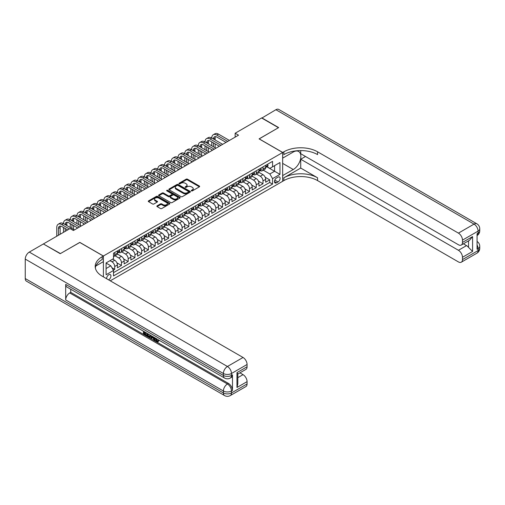 <?xml version="1.0" encoding="UTF-8"?>
<svg xmlns="http://www.w3.org/2000/svg" width="505" height="505" viewBox="0 0 505 505"><rect width="100%" height="100%" fill="white"/><g stroke="black" fill="none" stroke-linecap="round" stroke-linejoin="round"><path stroke-width="0.76" d="M191.433 190.877A0.656 0.379 0 0 0 192.355 190.877L199.387 186.818A0.934 0.543 0 0 0 199.658 186.44A0.934 0.543 0 0 0 199.387 186.055L187.475 179.18A0.934 0.543 0 0 0 186.156 179.18L179.123 183.239A0.656 0.379 0 0 0 180.051 183.776L180.96 183.246A2.992 1.73 0 0 1 185.196 183.246L186.187 183.82A2.992 1.73 0 0 1 187.065 185.045A2.992 1.73 0 0 1 186.187 186.263L185.278 186.793A0.656 0.379 0 0 0 186.206 187.323L187.115 186.799A2.992 1.73 0 0 1 191.351 186.799L192.342 187.374A2.992 1.73 0 0 1 193.219 188.599A2.992 1.73 0 0 1 192.342 189.817L191.433 190.341A0.656 0.379 0 0 0 191.433 190.877L191.433 190.341M108.575 279.846A3.049 1.761 120 0 0 108.783 279.738A3.049 1.761 120 0 0 110.778 277.049A3.049 1.761 120 0 0 110.311 274.606A3.049 1.761 120 0 0 108.783 274.758A3.049 1.761 120 0 0 106.637 278.728M157.112 205.838A0.934 0.543 0 0 0 156.84 206.223A0.934 0.543 0 0 0 157.112 206.602L160.457 208.533A0.934 0.543 0 0 0 161.777 208.533L169.585 204.026A0.934 0.543 0 0 0 169.857 203.641A0.934 0.543 0 0 0 169.585 203.262L157.674 196.388A0.934 0.543 0 0 0 156.354 196.388L148.546 200.895A0.934 0.543 0 0 0 148.274 201.274A0.934 0.543 0 0 0 148.546 201.659L152.579 203.988A0.934 0.543 0 0 0 153.905 203.988L157.244 202.057A0.934 0.543 0 0 0 157.522 201.678A0.934 0.543 0 0 0 157.244 201.293L155.243 200.138A2.5 1.446 0 0 1 154.511 199.115A2.5 1.446 0 0 1 156.058 197.783A2.5 1.446 0 0 1 158.785 198.099L166.625 202.625A2.5 1.446 0 0 1 167.357 203.641A2.5 1.446 0 0 1 165.81 204.98A2.5 1.446 0 0 1 163.083 204.664L161.777 203.913A0.934 0.543 0 0 0 160.457 203.913L157.112 205.838L157.112 206.602L160.457 204.689L160.457 203.913M79.809 242.463L60.43 253.567L43.582 244.073M79.809 242.381L103.392 256.003L282.661 152.504L282.661 181.295L110.267 280.824M43.582 243.839L70.031 228.569L73.402 230.514L238.518 135.189L235.153 133.238L261.603 117.968L278.451 127.696L259.078 138.881L282.661 152.504M181.03 196.653A0.934 0.543 0 0 0 182.349 196.653L190.158 192.146A0.934 0.543 0 0 0 190.429 191.767A0.934 0.543 0 0 0 190.158 191.382L178.252 184.508A0.934 0.543 0 0 0 176.927 184.508L169.118 189.015A0.934 0.543 0 0 0 168.847 189.4A0.934 0.543 0 0 0 169.118 189.779L181.03 196.653M167.098 191.016A0.656 0.379 0 0 1 167.767 191.111L167.767 190.334L179.868 197.322A0.934 0.543 0 0 1 180.146 197.707A0.934 0.543 0 0 1 179.868 198.086L172.066 202.593A0.934 0.543 0 0 1 170.74 202.593L158.835 195.719L158.835 194.955A0.934 0.543 0 0 0 158.557 195.334A0.934 0.543 0 0 0 158.835 195.719M158.835 194.955L162.174 193.024A0.934 0.543 0 0 1 163.5 193.024L168.329 195.814A0.934 0.543 0 0 0 169.648 195.814L171.864 194.532A0.934 0.543 0 0 0 172.142 194.154A0.934 0.543 0 0 0 171.864 193.768L166.839 190.871A0.656 0.379 0 0 1 167.767 190.334M113.316 270.156L114.717 269.348L111.921 267.732M110.002 260.668L112.022 261.836A3.813 2.203 60 0 1 114.717 266.507L117.412 264.948L117.412 267.789L121.459 265.46L116.895 262.827M115.026 255.789L118.757 257.948A3.813 2.203 60 0 1 121.459 262.619L124.154 261.06L124.154 263.9L128.194 261.565L123.637 258.932M121.762 251.9L125.499 254.059A3.813 2.203 60 0 1 128.194 258.724L130.89 257.171L130.89 260.012L134.936 257.676L130.378 255.044M128.504 248.005L132.241 250.164A3.813 2.203 60 0 1 134.936 254.836L137.631 253.276L137.631 256.117L141.671 253.781L137.114 251.155M135.245 244.117L138.976 246.276A3.813 2.203 60 0 1 141.671 250.941L144.373 249.388L144.373 252.229L148.413 249.893L143.856 247.261M141.981 240.228L145.718 242.381A3.813 2.203 60 0 1 148.413 247.052L151.109 245.499L151.109 248.334L155.155 246.004L150.597 243.372M148.722 236.334L152.459 238.493A3.813 2.203 60 0 1 155.155 243.164L157.85 241.605L157.85 244.445L161.89 242.11L157.333 239.477M155.464 232.445L159.195 234.604A3.813 2.203 60 0 1 161.89 239.269L164.586 237.716L164.586 240.557L168.632 238.221L164.075 235.589M162.2 228.557L165.937 230.709A3.813 2.203 60 0 1 168.632 235.38L171.328 233.821L171.328 236.662L175.374 234.326L170.816 231.7M168.941 224.662L172.678 226.821A3.813 2.203 60 0 1 175.374 231.486L178.069 229.933L178.069 232.773L182.109 230.438L177.552 227.805M175.677 220.773L179.414 222.926A3.813 2.203 60 0 1 182.109 227.597L184.805 226.044L184.805 228.879L188.851 226.549L184.293 223.917M182.419 216.879L186.156 219.037A3.813 2.203 60 0 1 188.851 223.709L191.546 222.149L191.546 224.99L195.593 222.655L191.035 220.022M189.16 212.99L192.897 215.149A3.813 2.203 60 0 1 195.593 219.814L198.288 218.261L198.288 221.102L202.328 218.766L197.771 216.134M195.896 209.102L199.633 211.254A3.813 2.203 60 0 1 202.328 215.925L205.024 214.366L205.024 217.207L209.07 214.871L204.512 212.245M202.638 205.207L206.375 207.366A3.813 2.203 60 0 1 209.07 212.031L211.765 210.478L211.765 213.318L215.805 210.983L211.248 208.35M209.379 201.318L213.11 203.471A3.813 2.203 60 0 1 215.805 208.142L218.507 206.589L218.507 209.43L222.547 207.094L217.99 204.462M216.115 197.423L219.852 199.582A3.813 2.203 60 0 1 222.547 204.254L225.243 202.694L225.243 205.535L229.289 203.199L224.731 200.567M222.857 193.535L226.593 195.694A3.813 2.203 60 0 1 229.289 200.359L231.984 198.806L231.984 201.647L236.024 199.311L231.467 196.679M229.598 189.646L233.329 191.799A3.813 2.203 60 0 1 236.024 196.47L238.72 194.911L238.72 197.752L242.766 195.416L238.208 192.79M236.334 185.752L240.071 187.91A3.813 2.203 60 0 1 242.766 192.582L245.462 191.023L245.462 193.863L249.508 191.528L244.95 188.895M243.075 181.863L246.812 184.016A3.813 2.203 60 0 1 249.508 188.687L252.203 187.134L252.203 189.975L256.243 187.639L251.686 185.007M249.811 177.968L253.548 180.127A3.813 2.203 60 0 1 256.243 184.798L258.939 183.239L258.939 186.08L262.985 183.744L262.985 180.904A3.813 2.203 -120 0 0 260.29 176.239L256.553 174.08M258.427 181.112L262.985 183.744M117.412 264.948A3.813 2.203 -120 0 0 114.717 260.283L112.697 259.115M124.154 261.06A3.813 2.203 -120 0 0 121.459 256.389L117.286 253.983M130.89 257.171A3.813 2.203 -120 0 0 128.194 252.5L124.028 250.095M137.631 253.276A3.813 2.203 -120 0 0 134.936 248.611L130.77 246.2M144.373 249.388A3.813 2.203 -120 0 0 141.671 244.717L137.505 242.312M151.109 245.499A3.813 2.203 -120 0 0 148.413 240.828L144.247 238.423M157.85 241.605A3.813 2.203 -120 0 0 155.155 236.933L150.982 234.528M164.586 237.716A3.813 2.203 -120 0 0 161.89 233.045L157.724 230.64M171.328 233.821A3.813 2.203 -120 0 0 168.632 229.156L164.466 226.745M178.069 229.933A3.813 2.203 -120 0 0 175.374 225.262L171.201 222.857M184.805 226.044A3.813 2.203 -120 0 0 182.109 221.373L177.943 218.968M191.546 222.149A3.813 2.203 -120 0 0 188.851 217.478L184.685 215.073M198.288 218.261A3.813 2.203 -120 0 0 195.593 213.59L191.42 211.185M205.024 214.366A3.813 2.203 -120 0 0 202.328 209.701L198.162 207.29M211.765 210.478A3.813 2.203 -120 0 0 209.07 205.806L204.904 203.401M218.507 206.589A3.813 2.203 -120 0 0 215.805 201.918L211.639 199.513M225.243 202.694A3.813 2.203 -120 0 0 222.547 198.023L218.381 195.618M231.984 198.806A3.813 2.203 -120 0 0 229.289 194.135L225.123 191.73M238.72 194.911A3.813 2.203 -120 0 0 236.024 190.246L231.858 187.835M245.462 191.023A3.813 2.203 -120 0 0 242.766 186.351L238.6 183.946M252.203 187.134A3.813 2.203 -120 0 0 249.508 182.463L245.335 180.058M258.939 183.239A3.813 2.203 -120 0 0 256.243 178.568L252.077 176.163M278.015 177.129L276.532 177.987A2.954 1.704 120 0 0 274.6 180.588A2.954 1.704 120 0 0 275.055 182.961A2.954 1.704 120 0 0 276.532 182.81L278.015 181.958A2.954 1.704 120 0 0 279.947 179.351A2.954 1.704 120 0 0 279.492 176.984A2.954 1.704 120 0 0 278.015 177.129M103.392 276.86L103.392 256.003M106.088 268.534L110.81 265.807L113.505 270.478L113.505 275.926L272.555 184.098L272.555 178.65L269.859 173.979L263.294 170.191M113.505 270.478L106.088 274.758L106.088 262.928L113.505 258.648L113.505 253.201L272.555 161.373L272.555 166.82L279.966 162.541L279.966 174.37L272.555 178.65M118.725 252.323L118.757 252.342A3.813 2.203 60 0 0 120.663 252.532L123.365 250.979A3.813 2.203 -120 0 0 124.154 249.23L124.154 247.052M125.467 248.435L125.499 248.454A3.813 2.203 60 0 0 127.405 248.643L130.101 247.084A3.813 2.203 -120 0 0 130.89 245.342L130.89 243.164M132.203 244.54L132.241 244.565A3.813 2.203 60 0 0 134.147 244.748L136.842 243.195A3.813 2.203 -120 0 0 137.631 241.447L137.631 239.269M138.944 240.651L138.976 240.67A3.813 2.203 60 0 0 140.882 240.86L143.578 239.307A3.813 2.203 -120 0 0 144.373 237.558L144.373 235.38M145.68 236.763L145.718 236.782A3.813 2.203 60 0 0 147.624 236.971L150.32 235.412A3.813 2.203 -120 0 0 151.109 233.67L151.109 231.486M152.422 232.868L152.459 232.887A3.813 2.203 60 0 0 154.366 233.076L157.061 231.524A3.813 2.203 -120 0 0 157.85 229.775L157.85 227.597M159.163 228.98L159.195 228.999A3.813 2.203 60 0 0 161.101 229.188L163.797 227.629A3.813 2.203 -120 0 0 164.586 225.886L164.586 223.709M165.899 225.085L165.937 225.11A3.813 2.203 60 0 0 167.843 225.293L170.538 223.74A3.813 2.203 -120 0 0 171.328 221.992L171.328 219.814M172.641 221.196L172.678 221.215A3.813 2.203 60 0 0 174.585 221.405L177.28 219.852A3.813 2.203 -120 0 0 178.069 218.103L178.069 215.925M179.382 217.308L179.414 217.327A3.813 2.203 60 0 0 181.32 217.516L184.016 215.957A3.813 2.203 -120 0 0 184.805 214.215L184.805 212.031M186.118 213.413L186.156 213.432A3.813 2.203 60 0 0 188.062 213.621L190.757 212.068A3.813 2.203 -120 0 0 191.546 210.32L191.546 208.142M192.859 209.524L192.897 209.543A3.813 2.203 60 0 0 194.797 209.733L197.499 208.174A3.813 2.203 -120 0 0 198.288 206.431L198.288 204.254M199.601 205.63L199.633 205.655A3.813 2.203 60 0 0 201.539 205.844L204.235 204.285A3.813 2.203 -120 0 0 205.024 202.537L205.024 200.359M206.337 201.741L206.375 201.76A3.813 2.203 60 0 0 208.281 201.95L210.976 200.397A3.813 2.203 -120 0 0 211.765 198.648L211.765 196.47M213.078 197.853L213.11 197.872A3.813 2.203 60 0 0 215.016 198.061L217.712 196.502A3.813 2.203 -120 0 0 218.507 194.76L218.507 192.575M219.814 193.958L219.852 193.977A3.813 2.203 60 0 0 221.758 194.166L224.454 192.613A3.813 2.203 -120 0 0 225.243 190.865L225.243 188.687M226.556 190.069L226.593 190.088A3.813 2.203 60 0 0 228.5 190.278L231.195 188.718A3.813 2.203 -120 0 0 231.984 186.976L231.984 184.798M233.297 186.175L233.329 186.2A3.813 2.203 60 0 0 235.235 186.389L237.931 184.83A3.813 2.203 -120 0 0 238.72 183.081L238.72 180.904M240.033 182.286L240.071 182.305A3.813 2.203 60 0 0 241.977 182.494L244.673 180.941A3.813 2.203 -120 0 0 245.462 179.193L245.462 177.015M246.775 178.398L246.812 178.416A3.813 2.203 60 0 0 248.719 178.606L251.414 177.047A3.813 2.203 -120 0 0 252.203 175.304L252.203 173.127M253.516 174.503L253.548 174.522A3.813 2.203 60 0 0 255.454 174.711L258.15 173.158A3.813 2.203 -120 0 0 258.939 171.41L258.939 169.232M113.505 272.656L269.727 182.463L269.727 179.856L265.68 182.191L265.68 179.351A3.813 2.203 -120 0 0 262.985 174.68L258.819 172.274M260.252 170.614L260.29 170.633A3.813 2.203 -120 0 0 262.196 170.823A3.813 2.203 -120 0 0 262.985 169.074L262.985 166.896M262.196 170.823L264.891 169.263A3.813 2.203 -120 0 0 265.68 167.521L265.68 165.343M114.717 252.5L114.717 254.678A3.813 2.203 60 0 1 113.928 256.426A3.813 2.203 60 0 1 113.505 256.578M113.928 256.426L116.623 254.867A3.813 2.203 -120 0 0 117.412 253.125L117.412 250.941M121.459 248.611L121.459 250.789A3.813 2.203 60 0 1 120.663 252.532M128.194 244.717L128.194 246.894A3.813 2.203 60 0 1 127.405 248.643M134.936 240.828L134.936 243.006A3.813 2.203 60 0 1 134.147 244.748M141.671 236.933L141.671 239.118A3.813 2.203 60 0 1 140.882 240.86M148.413 233.045L148.413 235.223A3.813 2.203 60 0 1 147.624 236.971M155.155 229.156L155.155 231.334A3.813 2.203 60 0 1 154.366 233.076M161.89 225.262L161.89 227.439A3.813 2.203 60 0 1 161.101 229.188M168.632 221.373L168.632 223.551A3.813 2.203 60 0 1 167.843 225.293M175.374 217.478L175.374 219.662A3.813 2.203 60 0 1 174.585 221.405M182.109 213.59L182.109 215.768A3.813 2.203 60 0 1 181.32 217.516M188.851 209.701L188.851 211.879A3.813 2.203 60 0 1 188.062 213.621M195.593 205.806L195.593 207.984A3.813 2.203 60 0 1 194.797 209.733M202.328 201.918L202.328 204.096A3.813 2.203 60 0 1 201.539 205.844M209.07 198.023L209.07 200.207A3.813 2.203 60 0 1 208.281 201.95M215.805 194.135L215.805 196.312A3.813 2.203 60 0 1 215.016 198.061M222.547 190.246L222.547 192.424A3.813 2.203 60 0 1 221.758 194.166M229.289 186.351L229.289 188.529A3.813 2.203 60 0 1 228.5 190.278M236.024 182.463L236.024 184.641A3.813 2.203 60 0 1 235.235 186.389M242.766 178.568L242.766 180.752A3.813 2.203 60 0 1 241.977 182.494M249.508 174.68L249.508 176.857A3.813 2.203 60 0 1 248.719 178.606M256.243 170.791L256.243 172.969A3.813 2.203 60 0 1 255.454 174.711M256.243 184.798L256.243 187.639M249.508 188.687L249.508 191.528M242.766 192.582L242.766 195.416M236.024 196.47L236.024 199.311M229.289 200.359L229.289 203.199M222.547 204.254L222.547 207.094M215.805 208.142L215.805 210.983M209.07 212.031L209.07 214.871M202.328 215.925L202.328 218.766M195.593 219.814L195.593 222.655M188.851 223.709L188.851 226.549M182.109 227.597L182.109 230.438M175.374 231.486L175.374 234.326M168.632 235.38L168.632 238.221M161.89 239.269L161.89 242.11M155.155 243.164L155.155 246.004M148.413 247.052L148.413 249.893M141.671 250.941L141.671 253.781M134.936 254.836L134.936 257.676M128.194 258.724L128.194 261.565M121.459 262.619L121.459 265.46M114.717 266.507L114.717 269.348M110.81 265.807L106.088 263.086M269.859 173.979L274.575 171.258L274.575 165.653L279.966 162.541M266.861 166.802L279.966 174.37M266.993 166.719L269.859 168.38L272.555 166.82M235.153 133.238L235.153 137.133M265.169 177.223L269.727 179.856M269.727 182.463L272.555 184.098M191.692 190.972L192.342 190.593A2.992 1.73 0 0 0 193.219 189.375L193.219 188.599M187.065 185.045L187.065 185.821A2.992 1.73 0 0 1 186.187 187.046L185.537 187.418M199.387 186.055L199.387 186.818L187.475 179.957A0.934 0.543 0 0 0 186.156 179.957L179.389 183.864M190.145 192.152L178.252 185.284A0.934 0.543 0 0 0 176.927 185.284L169.131 189.785M188.504 192.033A0.656 0.379 0 0 0 188.504 191.496L178.05 185.461A0.656 0.379 0 0 0 177.122 185.461L176.163 186.017A2.992 1.73 0 0 0 175.292 187.241A2.992 1.73 0 0 0 176.163 188.46L183.309 192.588A2.992 1.73 0 0 0 187.544 192.588L188.504 192.033L188.504 192.809A0.656 0.379 0 0 0 188.693 192.544L188.693 191.767M175.292 187.241L175.292 188.018A2.992 1.73 0 0 0 176.163 189.242L176.163 188.46M188.504 192.809L187.544 193.364A2.992 1.73 0 0 1 183.309 193.364L176.163 189.242M158.848 195.725L162.174 193.806L162.174 193.024M172.142 194.154L172.142 194.93A0.934 0.543 0 0 1 171.864 195.315L169.648 196.59A0.934 0.543 0 0 1 168.329 196.59L163.5 193.806A0.934 0.543 0 0 0 162.174 193.806M167.767 191.111L179.856 198.093M173.335 198.705A2.5 1.446 0 0 0 176.068 199.02A2.5 1.446 0 0 0 177.608 197.689A2.5 1.446 0 0 0 176.876 196.666L174.118 195.069A0.934 0.543 0 0 0 172.792 195.069L170.576 196.35A0.934 0.543 0 0 0 170.305 196.729A0.934 0.543 0 0 0 170.576 197.114L173.335 198.705L173.335 199.488A2.5 1.446 0 0 0 176.068 199.797A2.5 1.446 0 0 0 177.608 198.465L177.608 197.689M170.305 196.729L170.305 197.512A0.934 0.543 0 0 0 170.576 197.891L170.576 197.114M173.335 199.488L170.576 197.891M167.357 203.641L167.357 204.424A2.5 1.446 0 0 1 165.81 205.756A2.5 1.446 0 0 1 163.083 205.447L161.777 204.689A0.934 0.543 0 0 0 160.457 204.689M154.511 199.115L154.511 199.898A2.5 1.446 0 0 0 155.243 200.921L155.243 200.138M157.244 201.293L157.244 202.057L155.243 200.921M169.585 203.262L169.585 204.026L157.674 197.165A0.934 0.543 0 0 0 156.354 197.165L148.558 201.665M267.467 164.308L268.041 165.305A2.525 1.458 60 0 1 267.517 166.423L266.236 167.161A2.525 1.458 -120 0 0 266.678 166.581L266.621 166.353M56.756 236.233L56.756 227.521A7.146 4.128 60 0 1 58.239 224.245L59.925 223.273A7.146 4.128 60 0 1 63.497 223.627A7.146 4.128 60 0 1 64.975 220.357L66.66 219.385A7.146 4.128 60 0 1 70.233 219.738A7.146 4.128 60 0 1 71.716 216.468L73.402 215.49A7.146 4.128 60 0 1 76.975 215.85A7.146 4.128 60 0 1 78.458 212.573L80.143 211.601A7.146 4.128 60 0 1 83.716 211.955A7.146 4.128 60 0 1 85.194 208.685L86.879 207.713A7.146 4.128 60 0 1 90.452 208.066A7.146 4.128 60 0 1 91.935 204.79L93.621 203.818A7.146 4.128 60 0 1 97.194 204.171A7.146 4.128 60 0 1 98.677 200.902L100.356 199.93A7.146 4.128 60 0 1 103.935 200.283A7.146 4.128 60 0 1 105.412 197.013L107.098 196.035A7.146 4.128 60 0 1 110.671 196.394A7.146 4.128 60 0 1 112.154 193.118L113.84 192.146A7.146 4.128 60 0 1 117.412 192.5A7.146 4.128 60 0 1 118.89 189.23L120.575 188.258A7.146 4.128 60 0 1 124.154 188.611A7.146 4.128 60 0 1 125.631 185.335L127.317 184.363A7.146 4.128 60 0 1 130.89 184.716A7.146 4.128 60 0 1 132.373 181.446L134.059 180.474A7.146 4.128 60 0 1 137.631 180.828A7.146 4.128 60 0 1 139.109 177.558L140.794 176.58A7.146 4.128 60 0 1 144.373 176.939A7.146 4.128 60 0 1 145.85 173.663L147.536 172.691A7.146 4.128 60 0 1 151.109 173.045A7.146 4.128 60 0 1 152.592 169.775L154.278 168.803A7.146 4.128 60 0 1 157.85 169.156A7.146 4.128 60 0 1 159.327 165.88L161.013 164.908A7.146 4.128 60 0 1 164.586 165.261A7.146 4.128 60 0 1 166.069 161.991L167.755 161.019A7.146 4.128 60 0 1 171.328 161.373A7.146 4.128 60 0 1 172.811 158.103L174.496 157.131A7.146 4.128 60 0 1 178.069 157.484A7.146 4.128 60 0 1 179.546 154.208L181.232 153.236A7.146 4.128 60 0 1 184.805 153.589A7.146 4.128 60 0 1 186.288 150.32L187.974 149.347A7.146 4.128 60 0 1 191.546 149.701A7.146 4.128 60 0 1 193.03 146.425L194.709 145.453A7.146 4.128 60 0 1 198.288 145.806A7.146 4.128 60 0 1 199.765 142.536L201.451 141.564A7.146 4.128 60 0 1 205.024 141.918A7.146 4.128 60 0 1 206.507 138.648L208.193 137.676A7.146 4.128 60 0 1 211.765 138.029A7.146 4.128 60 0 1 213.243 134.753L214.928 133.781A7.146 4.128 60 0 1 218.507 134.134L229.421 140.44M213.243 134.753A7.146 4.128 60 0 1 216.822 135.106L227.736 141.413M265.763 167.275L265.775 167.275A2.525 1.458 -120 0 0 266.236 167.161M266.35 166.391L266.678 166.581L265.87 167.041A2.525 1.458 60 0 1 265.68 167.401M226.051 142.385L216.822 137.057A4.766 2.752 -120 0 0 214.436 136.817A4.766 2.752 -120 0 0 213.451 139.001L215.136 138.029L215.136 139.973M215.433 136.596A4.766 2.752 -120 0 0 215.136 138.029M213.451 142.89L213.451 146.785M215.136 143.862L215.136 147.757M211.765 150.635L211.765 149.701M211.765 145.806L211.765 141.918M261.805 118.088L275.888 109.718L474.031 224.113A5.719 3.301 120 0 1 476.89 223.829A5.719 5.719 0 0 1 479.75 228.784A5.719 3.301 180 0 1 478.077 231.12L462.473 240.127A5.719 3.301 -120 0 0 458.426 233.121L474.031 224.113A5.719 3.301 60 0 1 478.077 231.12L478.077 233.064L477.067 233.651L477.067 249.211L478.077 248.63L478.077 250.575A5.719 3.301 60 0 1 476.89 253.194L461.286 262.202A5.719 3.301 -120 0 0 462.473 259.583L478.077 250.575A5.719 3.301 0 0 0 479.75 248.239A5.719 5.719 0 0 1 476.89 253.194M261.805 117.854L278.653 127.582L259.141 138.919M282.661 175.576L293.279 169.522A10.725 6.193 120 0 0 300.286 160.079A10.725 6.193 120 0 0 298.638 151.481A10.725 6.193 120 0 0 293.279 152.018L282.731 158.103L282.731 152.459L283.879 151.803A23.83 13.755 180 0 1 317.576 151.803L458.426 233.121M282.731 175.614L282.731 181.257L283.879 180.594A23.83 13.755 180 0 1 317.576 180.594L458.426 261.918A5.719 3.301 -120 0 0 461.286 262.202M300.727 168.064L283.879 177.792A23.83 13.755 180 0 1 317.576 177.792L300.727 168.064L300.727 159.233L305.512 156.468M300.727 150.572L300.727 153.709L458.426 244.755A5.719 3.301 -120 0 0 461.286 245.039A5.719 3.301 -120 0 0 462.473 242.425L472.585 236.586L472.585 251.452L468.539 247.406L468.539 240.853M472.585 251.452L462.473 257.285L462.473 259.583M462.473 257.285A5.719 3.301 -120 0 0 458.426 250.284L466.519 245.613A5.719 3.301 60 0 1 468.539 247.406M300.727 159.233L458.426 250.284M275.888 109.718A5.719 3.301 -60 0 1 278.747 109.434L476.89 223.829M259.141 138.843L282.731 152.459M462.473 240.127L462.473 242.425M463.407 243.82L466.519 245.613M283.879 151.803L283.879 154.599A23.83 13.755 180 0 1 317.576 154.599L317.576 151.803M461.286 245.039L469.555 240.266L472.585 236.586M155.843 338.344L157.56 341.127M155.357 338.091L156.55 341.273L157.339 341.367L158.223 340.446L158.797 340.925L157.781 341.992L156.607 341.841C155.363 340.995 154.738 339.827 154.732 338.331L154.776 337.757M152.055 337.719L151.26 338.691L150.654 338.344L151.67 335.964M154.24 337.447L155.048 340.256L154.505 340.572L153.899 340.219L153.444 338.514L151.715 337.523L151.26 338.691M144.537 332.656L144.537 333.653L146.923 335.03L146.923 335.566L146.387 335.882L143.426 334.171L143.426 331.204M146.665 333.073L146.128 333.578L144.001 332.347L144.001 333.963L144.537 333.653M65.688 284.384L223.393 375.436A5.719 3.301 120 0 0 224.573 378.056L66.868 287.004A5.719 3.301 -60 0 1 65.688 284.384L65.688 299.951A5.719 3.301 -60 0 1 69.728 292.944L70.744 292.363L228.443 383.415A5.719 3.301 60 0 1 232.489 390.416L232.489 374.855A5.719 3.301 60 0 1 231.303 377.469L230.293 378.056A5.719 3.301 -120 0 0 231.479 375.436L232.489 374.855M70.744 292.363L70.744 289.239M151.02 335.585L149.922 337.428L147.163 336.33L147.163 333.357M60.228 253.687L79.739 242.425L103.329 256.041L102.18 256.704A23.83 13.755 -0 0 0 95.205 266.432A23.83 13.755 -0 0 0 102.18 276.159L243.038 357.477A5.719 3.301 60 0 1 247.078 364.484L231.479 373.492L231.479 375.436A5.719 3.301 -0 0 1 223.393 375.436L223.393 373.492L25.25 259.097A5.719 3.301 -60 0 1 29.296 252.09L43.38 243.959L60.228 253.687M103.329 256.041L103.329 261.685L95.874 265.983M236.971 372.614L237.811 373.883L237.811 383.876L236.971 387.48L236.971 372.614L247.078 366.781L247.078 364.484M247.078 366.781A5.719 3.301 60 0 1 245.897 369.395L237.811 374.066M25.25 278.552L223.393 392.947A5.719 3.301 120 0 0 224.573 395.566L26.437 281.171A5.719 3.301 -60 0 1 25.25 278.552L25.25 259.097M239.925 372.841L243.038 374.641A5.719 3.301 60 0 1 247.078 381.641L236.971 387.48M232.489 390.416L231.479 391.003L231.479 392.947L247.078 383.939L247.078 381.641M247.078 383.939A5.719 3.301 60 0 1 245.897 386.559L230.293 395.566A5.719 3.301 -120 0 0 231.479 392.947A5.719 3.301 -0 0 1 223.393 392.947L223.393 391.003L65.688 299.951M102.18 256.704L102.18 259.501A23.83 13.755 -0 0 0 95.325 267.833M144.001 333.963L146.387 335.339L146.923 335.03M146.387 335.339L146.387 335.882M144.001 331.533L146.362 332.896M146.128 333.035L146.128 333.578M150.439 335.251L149.922 337.428M147.731 333.691L147.731 336.122L149.518 336.822L149.865 334.922M150.477 335.882L151.008 335.579M148.274 334.001L148.274 335.806L150.061 336.513M147.731 336.122L148.274 335.806M148.565 336.601L149.108 336.292M153.488 337.012L154.505 340.572M152.207 336.273L151.891 337.081L153.268 337.877L152.952 336.702M152.548 336.469L153.072 337.144M151.891 337.081L152.428 336.772M156.55 341.273L157.093 340.957M155.3 338.653L155.818 338.356M157.686 340.755L158.254 341.241L158.797 340.925M158.254 341.241L157.781 341.992M260.725 168.203L261.3 169.194A2.525 1.458 60 0 1 260.776 170.311L259.494 171.05A2.525 1.458 -120 0 0 259.936 170.469L259.886 170.242M206.507 138.648A7.146 4.128 60 0 1 210.08 139.001L211.765 138.029L222.68 144.329M210.08 139.001L221.001 145.301M259.027 171.17L259.033 171.17A2.525 1.458 -120 0 0 259.494 171.05M259.608 170.28L259.936 170.469L259.128 170.936A2.525 1.458 60 0 1 258.939 171.296M219.315 146.273L210.08 140.946A4.766 2.752 -120 0 0 207.7 140.712A4.766 2.752 -120 0 0 206.709 142.89L208.395 141.918L208.395 143.862M208.691 140.491A4.766 2.752 -120 0 0 208.395 141.918M206.709 146.785L206.709 150.673M208.395 147.757L208.395 151.645M205.024 154.524L205.024 153.589M205.024 149.701L205.024 145.806M253.99 172.091L254.558 173.082A2.525 1.458 60 0 1 254.04 174.2L252.759 174.938A2.525 1.458 -120 0 0 253.194 174.358L253.144 174.137M199.765 142.536A7.146 4.128 60 0 1 203.338 142.89L205.024 141.918L215.944 148.224M203.338 142.89L214.259 149.196M252.285 175.058L252.298 175.058A2.525 1.458 -120 0 0 252.759 174.938M252.872 174.168L253.194 174.358L252.386 174.825A2.525 1.458 60 0 1 252.203 175.184M212.573 150.168L203.338 144.834A4.766 2.752 -120 0 0 200.958 144.6A4.766 2.752 -120 0 0 199.974 146.785L201.653 145.806L201.653 147.757M201.956 144.38A4.766 2.752 -120 0 0 201.653 145.806M199.974 150.673L199.974 154.562M201.653 151.645L201.653 155.534M198.288 158.418L198.288 157.484M198.288 153.589L198.288 149.701M247.248 175.986L247.822 176.977A2.525 1.458 60 0 1 247.298 178.095L246.017 178.833A2.525 1.458 -120 0 0 246.459 178.252L246.402 178.025M193.03 146.425A7.146 4.128 60 0 1 196.603 146.785L198.288 145.806L209.203 152.112M196.603 146.785L207.517 153.084M245.544 178.953L245.556 178.953A2.525 1.458 -120 0 0 246.017 178.833M246.131 178.063L246.459 178.252L245.651 178.72A2.525 1.458 60 0 1 245.462 179.079M205.832 154.057L196.603 148.729A4.766 2.752 -120 0 0 194.217 148.489A4.766 2.752 -120 0 0 193.232 150.673L194.917 149.701L194.917 151.645M195.214 148.268A4.766 2.752 -120 0 0 194.917 149.701M193.232 154.562L193.232 158.456M194.917 155.534L194.917 159.428M191.546 162.307L191.546 161.373M191.546 157.484L191.546 153.589M240.506 179.875L241.062 180.84A2.525 1.458 60 0 1 240.557 181.983L239.275 182.722A2.525 1.458 -120 0 0 239.717 182.141L239.667 181.92M186.288 150.32A7.146 4.128 60 0 1 189.861 150.673L191.546 149.701L202.467 156.001M189.861 150.673L200.782 156.973M238.808 182.842L238.814 182.842A2.525 1.458 -120 0 0 239.275 182.722M239.389 181.952L239.717 182.141L238.909 182.608A2.525 1.458 60 0 1 238.72 182.968M199.096 157.951L189.861 152.617A4.766 2.752 -120 0 0 187.481 152.384A4.766 2.752 -120 0 0 186.49 154.562L188.176 153.589L188.176 155.534M188.472 152.163A4.766 2.752 -120 0 0 188.176 153.589M186.49 158.456L186.49 162.345M188.176 159.428L188.176 163.317M184.805 166.195L184.805 165.261M184.805 161.373L184.805 157.484M233.771 183.763L234.339 184.761A2.525 1.458 60 0 1 233.821 185.878L232.54 186.616A2.525 1.458 -120 0 0 232.975 186.029L232.925 185.808M179.546 154.208A7.146 4.128 60 0 1 183.119 154.562L184.805 153.589L195.725 159.896M183.119 154.562L194.04 160.868M232.066 186.73L232.079 186.73A2.525 1.458 -120 0 0 232.54 186.616M232.653 185.846L232.975 186.029L232.167 186.496A2.525 1.458 60 0 1 231.984 186.856M192.355 161.84L183.119 156.512A4.766 2.752 -120 0 0 180.739 156.272A4.766 2.752 -120 0 0 179.755 158.456L181.44 157.484L181.44 159.428M181.737 156.051A4.766 2.752 -120 0 0 181.44 157.484M179.755 162.345L179.755 166.233M181.44 163.317L181.44 167.212M178.069 170.09L178.069 169.156M178.069 165.261L178.069 161.373M227.029 187.658L227.603 188.649A2.525 1.458 60 0 1 227.08 189.766L225.798 190.505A2.525 1.458 -120 0 0 226.24 189.924L226.183 189.697M172.811 158.103A7.146 4.128 60 0 1 176.384 158.456L178.069 157.484L188.984 163.784M176.384 158.456L187.298 164.756M225.331 190.625L225.337 190.625A2.525 1.458 -120 0 0 225.798 190.505M225.912 189.735L226.24 189.924L225.432 190.391A2.525 1.458 60 0 1 225.243 190.751M185.613 165.728L176.384 160.401A4.766 2.752 -120 0 0 173.998 160.167A4.766 2.752 -120 0 0 173.013 162.345L174.698 161.373L174.698 163.317M174.995 159.946A4.766 2.752 -120 0 0 174.698 161.373M173.013 166.233L173.013 170.128M174.698 167.212L174.698 171.1M171.328 173.979L171.328 173.045M171.328 169.156L171.328 165.261M220.287 191.546L220.862 192.538A2.525 1.458 60 0 1 220.338 193.655L219.063 194.393A2.525 1.458 -120 0 0 219.498 193.813L219.448 193.592M166.069 161.991A7.146 4.128 60 0 1 169.642 162.345L171.328 161.373L182.248 167.679M169.642 162.345L180.563 168.651M218.589 194.513L218.602 194.513A2.525 1.458 -120 0 0 219.063 194.393M219.176 193.623L219.498 193.813L218.69 194.28A2.525 1.458 60 0 1 218.507 194.64M178.877 169.623L169.642 164.289A4.766 2.752 -120 0 0 167.262 164.056A4.766 2.752 -120 0 0 166.271 166.233L167.957 165.261L167.957 167.212M168.26 163.835A4.766 2.752 -120 0 0 167.957 165.261M166.271 170.128L166.271 174.017M167.957 171.1L167.957 174.989M164.586 177.867L164.586 176.939M164.586 173.045L164.586 169.156M213.552 195.441L214.126 196.432A2.525 1.458 60 0 1 213.602 197.55L212.321 198.288A2.525 1.458 -120 0 0 212.763 197.707L212.706 197.48M159.327 165.88A7.146 4.128 60 0 1 162.907 166.233L164.586 165.261L175.506 171.567M162.907 166.233L173.821 172.54M211.847 198.408L211.86 198.408A2.525 1.458 -120 0 0 212.321 198.288M212.435 197.518L212.763 197.707L211.948 198.175A2.525 1.458 60 0 1 211.765 198.534M172.136 173.512L162.907 168.184A4.766 2.752 -120 0 0 160.521 167.944A4.766 2.752 -120 0 0 159.536 170.128L161.221 169.156L161.221 171.1M161.518 167.723A4.766 2.752 -120 0 0 161.221 169.156M159.536 174.017L159.536 177.911M161.221 174.989L161.221 178.884M157.85 181.762L157.85 180.828M157.85 176.939L157.85 173.045M206.81 199.33L207.385 200.321A2.525 1.458 60 0 1 206.861 201.438L205.579 202.177A2.525 1.458 -120 0 0 206.021 201.596L205.964 201.375M152.592 169.775A7.146 4.128 60 0 1 156.165 170.128L157.85 169.156L168.765 175.456M156.165 170.128L167.079 176.428M205.112 202.297L205.118 202.297A2.525 1.458 -120 0 0 205.579 202.177M205.693 201.407L206.021 201.596L205.213 202.063A2.525 1.458 60 0 1 205.024 202.423M165.4 177.406L156.165 172.072A4.766 2.752 -120 0 0 153.779 171.839A4.766 2.752 -120 0 0 152.794 174.017L154.48 173.045L154.48 174.989M154.776 171.618A4.766 2.752 -120 0 0 154.48 173.045M152.794 177.911L152.794 181.8M154.48 178.884L154.48 182.772M151.109 185.651L151.109 184.716M151.109 180.828L151.109 176.939M200.075 203.218L200.643 204.209A2.525 1.458 60 0 1 200.119 205.333L198.844 206.072A2.525 1.458 -120 0 0 199.279 205.484L199.229 205.264M145.85 173.663A7.146 4.128 60 0 1 149.423 174.017L151.109 173.045L162.029 179.351M149.423 174.017L160.344 180.323M198.37 206.185L198.383 206.185A2.525 1.458 -120 0 0 198.844 206.072M198.957 205.301L199.279 205.484L198.471 205.952A2.525 1.458 60 0 1 198.288 206.311M158.658 181.295L149.423 175.961A4.766 2.752 -120 0 0 147.043 175.727A4.766 2.752 -120 0 0 146.052 177.911L147.738 176.939L147.738 178.884M148.041 175.506A4.766 2.752 -120 0 0 147.738 176.939M146.052 181.8L146.052 185.689M147.738 182.772L147.738 186.667M144.373 189.545L144.373 188.611M144.373 184.716L144.373 180.828M193.333 207.113L193.907 208.104A2.525 1.458 60 0 1 193.383 209.221L192.102 209.96A2.525 1.458 -120 0 0 192.544 209.379L192.487 209.152M139.109 177.558A7.146 4.128 60 0 1 142.688 177.911L144.373 176.939L155.287 183.239M142.688 177.911L153.602 184.211M191.629 210.08L191.641 210.08A2.525 1.458 -120 0 0 192.102 209.96M192.216 209.19L192.544 209.379L191.73 209.846A2.525 1.458 60 0 1 191.546 210.206M151.917 185.184L142.688 179.856A4.766 2.752 -120 0 0 140.302 179.616A4.766 2.752 -120 0 0 139.317 181.8L141.002 180.828L141.002 182.772M141.299 179.401A4.766 2.752 -120 0 0 141.002 180.828M139.317 185.689L139.317 189.583M141.002 186.667L141.002 190.555M137.631 193.434L137.631 192.5M137.631 188.611L137.631 184.716M186.591 211.002L187.166 211.993A2.525 1.458 60 0 1 186.642 213.11L185.36 213.849A2.525 1.458 -120 0 0 185.802 213.268L185.752 213.047M132.373 181.446A7.146 4.128 60 0 1 135.946 181.8L137.631 180.828L148.546 187.134M135.946 181.8L146.867 188.106M184.893 213.968L184.899 213.968A2.525 1.458 -120 0 0 185.36 213.849M185.474 213.078L185.802 213.268L184.994 213.735A2.525 1.458 60 0 1 184.805 214.095M145.181 189.078L135.946 183.744A4.766 2.752 -120 0 0 133.566 183.511A4.766 2.752 -120 0 0 132.575 185.689L134.261 184.716L134.261 186.667M134.557 183.29A4.766 2.752 -120 0 0 134.261 184.716M132.575 189.583L132.575 193.472M134.261 190.555L134.261 194.444M130.89 197.322L130.89 196.394M130.89 192.5L130.89 188.611M179.856 214.896L180.424 215.887A2.525 1.458 60 0 1 179.906 217.005L178.625 217.743A2.525 1.458 -120 0 0 179.06 217.163L179.01 216.935M125.631 185.335A7.146 4.128 60 0 1 129.204 185.689L130.89 184.716L141.81 191.023M129.204 185.689L140.125 191.995M178.151 217.863L178.164 217.863A2.525 1.458 -120 0 0 178.625 217.743M178.738 216.973L179.06 217.163L178.252 217.63A2.525 1.458 60 0 1 178.069 217.99M138.439 192.967L129.204 187.639A4.766 2.752 -120 0 0 126.824 187.399A4.766 2.752 -120 0 0 125.84 189.583L127.519 188.611L127.519 190.555M127.822 187.178A4.766 2.752 -120 0 0 127.519 188.611M125.84 193.472L125.84 197.367M127.519 194.444L127.519 198.339M124.154 201.217L124.154 200.283M124.154 196.394L124.154 192.5M173.114 218.785L173.688 219.776A2.525 1.458 60 0 1 173.164 220.893L171.883 221.632A2.525 1.458 -120 0 0 172.325 221.051L172.268 220.83M118.89 189.23A7.146 4.128 60 0 1 122.469 189.583L124.154 188.611L135.069 194.911M122.469 189.583L133.383 195.883M171.41 221.752L171.422 221.752A2.525 1.458 -120 0 0 171.883 221.632M171.997 220.862L172.325 221.051L171.517 221.518A2.525 1.458 60 0 1 171.328 221.878M131.698 196.862L122.469 191.528A4.766 2.752 -120 0 0 120.083 191.294A4.766 2.752 -120 0 0 119.098 193.472L120.783 192.5L120.783 194.444M121.08 191.073A4.766 2.752 -120 0 0 120.783 192.5M119.098 197.367L119.098 201.255M120.783 198.339L120.783 202.227M117.412 205.106L117.412 204.171M117.412 200.283L117.412 196.394M166.372 222.673L166.928 223.639A2.525 1.458 60 0 1 166.423 224.782L165.141 225.527A2.525 1.458 -120 0 0 165.583 224.94L165.533 224.719M112.154 193.118A7.146 4.128 60 0 1 115.727 193.472L117.412 192.5L128.333 198.806M115.727 193.472L126.648 199.778M164.674 225.64L164.68 225.64A2.525 1.458 -120 0 0 165.141 225.527M165.255 224.757L165.583 224.94L164.775 225.407A2.525 1.458 60 0 1 164.586 225.767M124.962 200.75L115.727 195.416A4.766 2.752 -120 0 0 113.347 195.182A4.766 2.752 -120 0 0 112.356 197.367L114.042 196.394L114.042 198.339M114.338 194.962A4.766 2.752 -120 0 0 114.042 196.394M112.356 201.255L112.356 205.144M114.042 202.227L114.042 206.122M110.671 209.001L110.671 208.066M110.671 204.171L110.671 200.283M159.637 226.568L160.205 227.559A2.525 1.458 60 0 1 159.687 228.677L158.406 229.415A2.525 1.458 -120 0 0 158.841 228.834L158.791 228.607M105.412 197.013A7.146 4.128 60 0 1 108.985 197.367L110.671 196.394L121.591 202.694M108.985 197.367L119.906 203.666M157.932 229.535L157.945 229.535A2.525 1.458 -120 0 0 158.406 229.415M158.519 228.645L158.841 228.834L158.033 229.302A2.525 1.458 60 0 1 157.85 229.661M118.221 204.639L108.985 199.311A4.766 2.752 -120 0 0 106.605 199.071A4.766 2.752 -120 0 0 105.621 201.255L107.306 200.283L107.306 202.227M107.603 198.856A4.766 2.752 -120 0 0 107.306 200.283M105.621 205.144L105.621 209.038M107.306 206.122L107.306 210.011M103.935 212.889L103.935 211.955M103.935 208.066L103.935 204.171M152.895 230.457L153.47 231.448A2.525 1.458 60 0 1 152.946 232.565L151.664 233.304A2.525 1.458 -120 0 0 152.106 232.723L152.049 232.502M98.677 200.902A7.146 4.128 60 0 1 102.25 201.255L103.935 200.283L114.85 206.589M102.25 201.255L113.164 207.561M151.197 233.424L151.203 233.424A2.525 1.458 -120 0 0 151.664 233.304M151.778 232.534L152.106 232.723L151.298 233.19A2.525 1.458 60 0 1 151.109 233.55M111.479 208.533L102.25 203.199A4.766 2.752 -120 0 0 99.864 202.966A4.766 2.752 -120 0 0 98.879 205.144L100.564 204.171L100.564 206.122M100.861 202.745A4.766 2.752 -120 0 0 100.564 204.171M98.879 209.038L98.879 212.927M100.564 210.011L100.564 213.899M97.194 216.778L97.194 215.85M97.194 211.955L97.194 208.066M146.153 234.345L146.728 235.343A2.525 1.458 60 0 1 146.204 236.46L144.922 237.198A2.525 1.458 -120 0 0 145.364 236.618L145.314 236.391M91.935 204.79A7.146 4.128 60 0 1 95.508 205.144L97.194 204.171L108.114 210.478M95.508 205.144L106.429 211.45M144.455 237.318L144.462 237.318A2.525 1.458 -120 0 0 144.922 237.198M145.036 236.428L145.364 236.618L144.556 237.085A2.525 1.458 60 0 1 144.373 237.445M104.743 212.422L95.508 207.094A4.766 2.752 -120 0 0 93.128 206.854A4.766 2.752 -120 0 0 92.137 209.038L93.823 208.066L93.823 210.011M94.126 206.633A4.766 2.752 -120 0 0 93.823 208.066M92.137 212.927L92.137 216.822M93.823 213.899L93.823 217.794M90.452 220.672L90.452 219.738M90.452 215.85L90.452 211.955M139.418 238.24L139.992 239.231A2.525 1.458 60 0 1 139.468 240.348L138.187 241.087A2.525 1.458 -120 0 0 138.629 240.506L138.572 240.285M85.194 208.685A7.146 4.128 60 0 1 88.766 209.038L90.452 208.066L101.372 214.366M88.766 209.038L99.687 215.338M137.713 241.207L137.726 241.207A2.525 1.458 -120 0 0 138.187 241.087M138.301 240.317L138.629 240.506L137.814 240.973A2.525 1.458 60 0 1 137.631 241.333M98.002 216.31L88.766 210.983A4.766 2.752 -120 0 0 86.387 210.749A4.766 2.752 -120 0 0 85.402 212.927L87.087 211.955L87.087 213.899M87.384 210.528A4.766 2.752 -120 0 0 87.087 211.955M85.402 216.822L85.402 220.71M87.087 217.794L87.087 221.682M83.716 224.561L83.716 223.627M83.716 219.738L83.716 215.85M132.676 242.129L133.251 243.12A2.525 1.458 60 0 1 132.727 244.237L131.445 244.982A2.525 1.458 -120 0 0 131.887 244.395L131.83 244.174M78.458 212.573A7.146 4.128 60 0 1 82.031 212.927L83.716 211.955L94.631 218.261M82.031 212.927L92.945 219.233M130.978 245.095L130.984 245.095A2.525 1.458 -120 0 0 131.445 244.982M131.559 244.212L131.887 244.395L131.079 244.862A2.525 1.458 60 0 1 130.89 245.222M91.266 220.205L82.031 214.871A4.766 2.752 -120 0 0 79.645 214.638A4.766 2.752 -120 0 0 78.66 216.822L80.346 215.85L80.346 217.794M80.642 214.417A4.766 2.752 -120 0 0 80.346 215.85M78.66 220.71L78.66 224.599M80.346 221.682L80.346 225.577M76.975 228.456L76.975 227.521M76.975 223.627L76.975 219.738M125.941 246.023L126.509 247.014A2.525 1.458 60 0 1 125.985 248.132L124.71 248.87A2.525 1.458 -120 0 0 125.145 248.29L125.095 248.062M71.716 216.468A7.146 4.128 60 0 1 75.289 216.822L76.975 215.85L87.895 222.149M75.289 216.822L86.21 223.122M124.236 248.99L124.249 248.99A2.525 1.458 -120 0 0 124.71 248.87M124.823 248.1L125.145 248.29L124.337 248.757A2.525 1.458 60 0 1 124.154 249.116M84.524 224.094L75.289 218.766A4.766 2.752 -120 0 0 72.909 218.526A4.766 2.752 -120 0 0 71.918 220.71L73.604 219.738L73.604 221.682M73.907 218.311A4.766 2.752 -120 0 0 73.604 219.738M71.918 224.599L71.918 228.494M73.604 225.577L73.604 229.466M70.233 227.521L70.233 223.627M119.199 249.912L119.773 250.903A2.525 1.458 60 0 1 119.249 252.02L117.968 252.759A2.525 1.458 -120 0 0 118.41 252.178L118.353 251.957M64.975 220.357A7.146 4.128 60 0 1 68.554 220.71L70.233 219.738L81.153 226.038M68.554 220.71L79.468 227.016M117.495 252.879L117.507 252.879A2.525 1.458 -120 0 0 117.968 252.759M118.082 251.989L118.41 252.178L117.596 252.645A2.525 1.458 60 0 1 117.412 253.005M77.783 227.989L68.554 222.655A4.766 2.752 -120 0 0 66.168 222.421A4.766 2.752 -120 0 0 65.183 224.599L66.868 223.627L66.868 225.577M67.165 222.2A4.766 2.752 -120 0 0 66.868 223.627M65.183 228.494L65.183 231.372M66.868 229.466L66.868 230.4M63.497 232.344L63.497 227.521M58.239 224.245A7.146 4.128 60 0 1 61.812 224.599L63.497 223.627L74.412 229.933M61.812 224.599L69.362 228.961M67.676 229.933L61.812 226.549A4.766 2.752 -120 0 0 59.426 226.309A4.766 2.752 -120 0 0 58.441 228.494L58.441 235.261M60.423 226.089A4.766 2.752 -120 0 0 60.127 227.521L60.127 234.288M112.022 261.836L114.717 260.283M118.757 257.948L121.459 256.389M125.499 254.059L128.194 252.5M132.241 250.164L134.936 248.611M138.976 246.276L141.671 244.717M145.718 242.381L148.413 240.828M152.459 238.493L155.155 236.933M159.195 234.604L161.89 233.045M165.937 230.709L168.632 229.156M172.678 226.821L175.374 225.262M179.414 222.926L182.109 221.373M186.156 219.037L188.851 217.478M192.897 215.149L195.593 213.59M199.633 211.254L202.328 209.701M206.375 207.366L209.07 205.806M213.11 203.471L215.805 201.918M219.852 199.582L222.547 198.023M226.593 195.694L229.289 194.135M233.329 191.799L236.024 190.246M240.071 187.91L242.766 186.351M246.812 184.016L249.508 182.463M253.548 180.127L256.243 178.568M260.29 176.239L262.985 174.68M262.985 169.074L265.68 167.521M114.717 254.678L117.412 253.125M121.459 250.789L124.154 249.23M128.194 246.894L130.89 245.342M134.936 243.006L137.631 241.447M141.671 239.118L144.373 237.558M148.413 235.223L151.109 233.67M155.155 231.334L157.85 229.775M161.89 227.439L164.586 225.886M168.632 223.551L171.328 221.992M175.374 219.662L178.069 218.103M182.109 215.768L184.805 214.215M188.851 211.879L191.546 210.32M195.593 207.984L198.288 206.431M202.328 204.096L205.024 202.537M209.07 200.207L211.765 198.648M215.805 196.312L218.507 194.76M222.547 192.424L225.243 190.865M229.289 188.529L231.984 186.976M236.024 184.641L238.72 183.081M242.766 180.752L245.462 179.193M249.508 176.857L252.203 175.304M256.243 172.969L258.939 171.41M262.985 180.904L265.68 179.351M274.783 180.089L278.015 181.958M274.442 181.604L276.532 182.81M192.342 190.593L192.342 189.817M185.278 187.323L185.278 186.793M186.187 187.046L186.187 186.263M179.123 183.776L179.123 183.239M186.156 179.957L186.156 179.18M187.475 179.957L187.475 179.18M169.118 189.779L169.118 189.015M176.927 185.284L176.927 184.508M178.252 185.284L178.252 184.508M190.158 192.146L190.158 191.382M183.309 193.364L183.309 192.588M187.544 193.364L187.544 192.588M163.5 193.806L163.5 193.024M168.329 196.59L168.329 195.814M169.648 196.59L169.648 195.814M171.864 195.315L171.864 194.532M179.868 198.086L179.868 197.322M161.777 204.689L161.777 203.913M163.083 205.447L163.083 204.664M148.546 201.659L148.546 200.895M156.354 197.165L156.354 196.388M157.674 197.165L157.674 196.388M268.022 165.274L265.68 166.625M218.507 134.134L216.822 135.106M283.879 177.792L283.879 180.594M317.576 177.792L317.576 180.594M477.067 244.957A5.719 3.301 60 0 1 478.077 248.63A5.719 3.301 180 0 0 479.75 246.295A5.719 5.719 0 0 0 477.067 241.447M478.077 233.064A5.719 3.301 60 0 1 477.067 235.57A5.719 5.719 0 0 0 479.75 230.728A5.719 3.301 0 0 1 478.077 233.064M282.661 163.399L293.279 169.522M29.296 252.09L227.433 366.485L243.038 357.477M69.728 292.944L227.433 383.996L228.443 383.415M237.811 377.658L243.038 374.641M227.433 366.485A5.719 3.301 120 0 0 223.393 373.492A5.719 3.301 180 0 0 231.479 373.492A5.719 3.301 -120 0 0 227.433 366.485M227.433 383.996A5.719 3.301 120 0 0 223.393 391.003A5.719 3.301 180 0 0 231.479 391.003A5.719 3.301 -120 0 0 227.433 383.996M261.281 169.162L258.939 170.52M254.545 173.057L252.203 174.408M247.803 176.946L245.462 178.297M241.062 180.84L238.72 182.191M234.326 184.729L231.984 186.08M227.585 188.618L225.243 189.975M220.849 192.512L218.507 193.863M214.107 196.401L211.765 197.752M207.366 200.289L205.024 201.647M200.63 204.184L198.288 205.535M193.888 208.073L191.546 209.423M187.147 211.967L184.805 213.318M180.411 215.856L178.069 217.207M173.669 219.744L171.328 221.102M166.928 223.639L164.586 224.99M160.192 227.528L157.85 228.879M153.451 231.423L151.109 232.773M146.715 235.311L144.373 236.662M139.973 239.2L137.631 240.557M133.232 243.094L130.89 244.445M126.496 246.983L124.154 248.334M119.754 250.878L117.412 252.229M60.127 227.521L58.441 228.494M479.75 246.295L479.75 248.239M479.75 228.784L479.75 230.728M224.573 378.056A5.719 5.719 0 0 0 230.293 378.056M224.573 395.566A5.719 5.719 0 0 0 230.293 395.566"/></g></svg>
